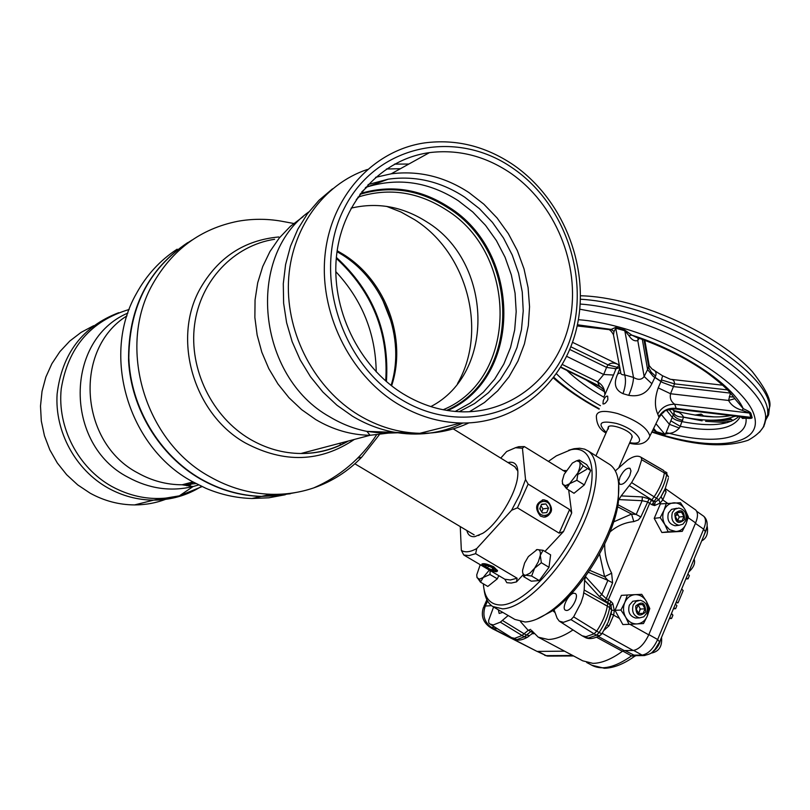 <?xml version="1.0" encoding="UTF-8"?>
<svg xmlns="http://www.w3.org/2000/svg" width="810" height="810" viewBox="0 0 810 810"><rect width="100%" height="100%" fill="white"/><g stroke="black" fill="none" stroke-linecap="round" stroke-linejoin="round"><path stroke-width="1.21" d="M379.141 434.96L361.716 457.174C348.229 471.207 332.272 481.434 313.845 487.853C339.785 476.493 360.632 458.916 376.377 435.152M278.812 236.965C244.215 240.165 217.961 257.469 200.05 288.876C171.69 339.35 193.944 414.467 245.572 443.08C284.199 463.462 320.436 462.257 354.304 439.455M293.726 223.479L280.969 221.11C266.51 218.649 252.123 218.71 237.806 221.282C200.698 228.714 172.358 249.601 152.776 283.956C116.67 347.004 144.696 441.389 209.76 476.655C229.26 487.731 249.703 493.614 271.077 494.292C285.889 494.677 300.145 492.531 313.845 487.853M192.213 239.952C150.569 265.619 129.428 304.884 128.81 357.747C130.461 407.076 159.266 455.078 200.931 478.993C220.219 489.918 240.448 495.71 261.6 496.378L278.67 495.669L295.316 492.591M336.282 258.36C372.256 291.61 388.729 332.485 385.722 380.983C388.729 332.485 372.256 291.61 336.282 258.36M386.421 381.591C389.65 332.414 372.964 291.023 336.373 257.428M357.726 458.136L361.716 457.174M391.443 322.269L382.3 299.022M288.259 493.594L263.898 495.872M397.497 403.795C349.08 374.311 318.533 311.283 325.225 253.287C331.776 195.24 373.957 150.073 424.916 142.864C455.959 138.905 485.241 146.114 512.77 164.481C561.877 197.893 588.951 264.06 577.894 322.269C567.03 380.498 518.248 424.248 460.809 423.002C438.838 422.425 417.727 416.026 397.497 403.795M400.737 399.178C338.995 362.192 311.86 270.084 344.533 207.775C376.316 144.889 455.564 128.405 512.173 167.771C569.258 206.266 593.619 289.98 565.613 350.862C538.478 412.239 462.014 437.096 400.737 399.178M403.269 393.923C358.466 366.505 330.338 308.073 336.687 254.421C342.893 200.708 382.128 159.003 429.462 152.624C457.842 149.172 484.633 155.824 509.844 172.601C555.225 203.371 580.385 264.475 570.311 318.31C560.419 372.154 515.565 412.654 462.702 411.834C442.058 411.409 422.253 405.435 403.269 393.923M375.556 177.339L391.2 173.816C418.659 170.363 444.589 176.62 468.99 192.598L483.864 204.191L497.067 217.971L508.315 233.584L517.367 250.675L524.009 268.849L528.1 287.682L529.558 306.767L528.322 325.65L524.424 343.916L517.934 361.128L508.974 376.883L497.735 390.795L484.461 402.509L469.435 411.733M368.084 184.558L388.253 179.172C415.176 175.456 440.63 181.43 464.606 197.083L479.378 208.626L492.44 222.385L503.486 237.998L512.264 255.099L518.572 273.253L522.258 292.035L523.23 310.989L521.458 329.67L516.972 347.611L509.865 364.368L500.296 379.536L488.46 392.708L474.63 403.542L459.149 411.713M443.161 409.749C518.268 379.09 518.896 253.996 445.945 209.648C418.142 191.919 389.266 187.606 359.316 196.698L357.838 197.215M430.829 406.59C495.882 373.046 492.652 261.812 426.759 221.879C402.712 206.56 377.49 201.984 351.094 208.15M285.242 494.758L268.809 497.796L251.951 498.504C236.206 498.039 220.826 494.637 205.811 488.278L191.95 481.373C128.314 447.059 101.017 355.155 136.384 293.595C146.509 275.096 160.107 260.293 177.157 249.176M335.765 271.593C362.151 299.973 375.637 333.406 376.215 371.881M290.253 493.786L261.174 496.469C240.033 495.801 219.824 490.009 200.546 479.095C159.661 455.615 131.078 408.949 128.567 360.531C128.132 308.681 147.845 269.386 187.697 242.625M93.646 325.701L81.071 332.394L69.721 341.101L59.899 351.621L51.88 363.7L45.866 377.035L42.039 391.291L40.5 406.083L41.31 421.038L44.449 435.76L49.825 449.864L57.307 462.976L66.693 474.751L77.719 484.896L90.092 493.148C104.156 500.904 118.979 504.822 134.571 504.924C145.861 504.903 156.654 502.868 166.981 498.788M186.745 485.747L193.489 482.304M182.422 484.856L183.647 484.38M188.922 486.091L193.165 482.476M340.048 445.358L340.332 443.131M507.961 462.55L508.771 462.358C515.697 461.315 518.673 466.013 517.681 476.452C515.95 494.191 497.461 524.313 482.78 533.294L474.852 536.625C470.61 537.081 467.947 535.046 466.864 530.52M515.17 447.798L518.775 446.695L524.374 446.593L522.44 448.224L515.443 447.738L506.655 451.524L500.752 458.116M516.456 581.924L511.282 583.058L506.817 582.694L504.843 579.231L510.381 579.98L517.114 578.219L516.456 581.924L523.149 574.756M490.708 570.068C495.001 572.022 497.259 572.224 497.502 570.696L493.735 566.818C486.79 563.719 482.831 562.909 481.859 564.398L484.026 566.352M547.256 500.863L543.793 499.78C535.552 502.919 534.438 508.356 540.452 516.112L543.945 517.165C552.774 513.996 553.878 508.569 547.256 500.863M483.347 583.828C484.319 598.114 490.364 605.181 501.481 605.009C523.29 604.412 561.624 564.104 580.537 520.526C599.785 476.918 593.963 444.568 570.807 449.763L556.328 455.868L548.309 461.457M568.731 450.249L574.037 448.72L579.676 448.234L584.658 449.145L588.101 450.907C602.194 460.201 597.831 498.17 576.619 537.425C555.559 576.72 522.379 608.178 502.605 608.867L492.612 606.457C488.005 603.369 485.2 597.962 484.188 590.217M493.786 607.146L514.887 619.447L525.103 621.999C531.957 621.695 539.835 618.496 548.755 612.38C578.968 592.424 613.16 536.726 617.919 499.719C620.328 481.95 617.665 470.245 609.93 464.626L608.786 463.907M618.648 483.378L618.344 502.413C613.737 538.275 580.679 592.11 551.408 611.449L536.736 619.134M578.016 474.356L586.602 469.385M525.528 479.5L528.14 484.086L517.428 507.819L511.606 510.259L519.807 494.637L525.528 479.5L522.44 448.224M540.128 507.819L540.594 510.128M544.928 551.428L563.517 531.522L559.153 533.152L517.428 507.819M559.153 533.152L569.592 509.52L528.14 484.086M569.592 509.52L571.708 512.963L568.681 489.989M504.843 579.231L463.776 554.992L461.346 550.365C465.041 552.754 470.175 552.157 476.746 548.562L475.642 553.665L469.091 555.589L463.776 554.992M517.114 578.219L475.642 553.665M476.746 548.562L511.606 510.259M460.262 526.591L461.346 550.365M565.4 471.855L524.374 446.593M566.129 470.59L562.859 470.499M478.275 535.481L479.125 535.329M517.904 471.177L514.735 466.712M537.799 508.933C538.407 518.268 551.701 517.175 550.476 507.931C549.889 498.646 536.595 499.659 537.799 508.933M542.346 499.892C547.125 499.912 550.02 502.595 551.043 507.941C551.154 512.882 549.119 515.95 544.928 517.134M541.525 504.265L539.754 508.781L542.376 512.953L546.77 512.598L548.542 508.093L545.92 503.931L541.525 504.265M541.394 504.62L545.92 503.931M541.769 511.991L542.973 508.913L540.958 505.703M542.973 508.913L548.542 508.093M483.084 565.056L483.398 565.684C488.005 569.43 492.217 571.121 496.024 570.766L496.125 570.361C491.326 565.917 486.982 564.155 483.084 565.056M497.431 570.382L496.874 570.473M487.134 565.542L485.089 565.876L487.559 568.033L492.065 569.865L494.12 569.541L491.66 567.385L487.134 565.542M492.753 568.337L492.065 569.865M488.44 566.068L487.559 568.033M703.86 535.673L706.917 527.138M688.743 571.992C693.694 567.425 695.486 563.122 694.129 559.092L694.119 559.082M652.07 652.323C656.373 649.539 659.229 645.276 660.636 639.535M570.979 619.61L573.632 616.856L599.106 632.549C604.716 624.115 608.239 615.813 609.687 607.642L607.328 606.143C605.86 614.365 602.306 622.708 596.656 631.182L594.094 633.815L570.979 619.61L563.476 622.323L559.264 621.128L557.118 618.222L553.999 609.586M600.929 634.837L599.643 635.678C593.447 638.969 588.435 639.454 584.617 637.126L588.445 638.027L596.524 635.192L599.643 635.678L601.901 633.774L599.106 632.549L596.524 635.192L594.094 633.815L585.964 636.69L582.137 635.789L559.902 621.533M539.035 637.591L582.734 660.828L592.9 663.349C601.496 663.299 611.337 659.289 622.404 651.311L596.524 637.227M531.522 630.383L538.235 637.166L548.218 639.495C555.427 639.313 563.699 636.123 573.014 629.937M682.243 531.36L685.999 524.009C683.863 528.667 680.501 531.168 675.915 531.502L669.698 529.76L664.888 524.627C662.428 519.888 662.135 515.099 664.008 510.249C666.174 505.582 669.556 503.101 674.143 502.808C678.74 502.888 682.395 505.197 685.098 509.703L688.338 516.851L685.999 524.009C687.842 519.18 687.548 514.411 685.098 509.703L680.461 502.737L660.383 503.901L654.217 518.37L661.871 532.504L682.243 531.36L668.179 531.795L664.888 524.627L660.221 517.62L664.008 510.249L666.407 503.071M677.079 525.518L675.094 525.751C669.03 524.141 666.802 519.888 668.422 513.014L671.561 509.358L676.785 508.295M685.584 520.789L682.911 524.171L679.053 525.285C672.968 523.675 670.741 519.413 672.361 512.507L675.013 509.156L678.831 508.022C684.946 509.601 687.194 513.854 685.584 520.789M684.551 519.605C684.339 510.442 681.099 508.417 674.851 513.52C675.074 522.703 678.304 524.728 684.551 519.605M555.144 612.623L552.622 610.598M511.778 637.764L516.962 639.586L524.272 636.842L500.317 622.161L493.3 624.935L489.918 623.983L488.784 622.86L488.632 620.43L493.574 607.024M531.046 634.463L533.031 632.731L528.343 630.251L521.934 635.577L514.613 638.341L511.535 637.632L490.435 624.318M667.015 473L666.195 472.27L666.66 474.488L664.392 472.918C663.106 480.533 659.674 488.491 654.115 496.803L631.628 482.598L621.189 495.912L642.37 496.915L642.128 500.701L618.941 499.598L621.189 495.912M620.916 610.041L625.664 617.169L629.046 624.348L643.494 623.548L647.332 616.025L649.792 608.563L646.451 601.415L641.743 594.337L635.212 594.631C639.94 594.601 643.687 596.869 646.451 601.415L648.557 608.634L647.332 616.025C645.124 620.835 641.672 623.467 636.964 623.923C632.225 623.994 628.459 621.746 625.664 617.169C623.143 612.39 622.849 607.49 624.793 602.488L627.304 595.016L635.212 594.631C630.504 595.046 627.031 597.658 624.793 602.488L620.916 610.041L615.023 610.315L621.391 595.37L627.304 595.016M637.409 617.969L635.627 618.04C629.724 616.238 627.628 611.955 629.319 605.202L632.812 601.253L638.493 600.392M646.745 613.16L643.778 616.825L639.515 617.888C633.602 616.076 631.496 611.783 633.187 605.009L636.133 601.374L640.346 600.291C646.299 602.063 648.425 606.356 646.745 613.16M645.651 612.046C645.459 602.68 642.138 600.686 635.708 606.062C635.911 615.448 639.232 617.443 645.651 612.046M566.544 610.477L565.34 610.173C561.269 608.077 568.954 593.133 574.047 593.234L575.303 593.538C579.393 595.603 571.617 610.679 566.544 610.477M629.815 475.46C626.353 482.041 623.001 484.977 619.782 484.258L618.83 481.596L620.004 477.09C623.457 470.529 626.798 467.603 630.038 468.312L630.98 470.964L629.815 475.46M502.828 612.411L499.152 613.443L498.342 609.798M673.424 608.796L675.631 608.695L676.897 605.647L675.388 604.078M669.364 618.567L671.561 618.486L672.928 615.195L671.49 613.443M669.718 617.716L671.561 618.486M671.348 613.778L672.928 615.195M673.788 607.915L675.631 608.695M675.904 602.853L678.081 602.802L683.174 590.561L681.666 588.991M676.249 602.012L678.081 602.802M685.837 578.988L688.054 578.826L689.381 575.616L687.892 574.047M686.232 578.036L688.054 578.826M635.526 655.634L634.574 656.353C623.771 664.038 613.717 668.007 604.422 668.28L591.867 665.253C601.87 670.558 615.094 667.44 631.537 655.877L633.379 655.138L642.087 655.087C648.051 654.095 653.245 648.911 657.659 639.515L703.647 529.153L705.459 531.826M695.405 523.392L703.647 529.153C706.117 523.199 706.148 518.906 703.748 516.264L703.374 516M652.171 504.873L654.693 503.952M648.861 634.584L657.659 639.515L659.634 641.945M633.714 650.45L642.087 655.087L644.851 655.573M548.593 656.09L546.142 655.634L572.68 655.482M537.162 651.422L546.142 655.634L538.012 651.412M611.064 613.858L608.978 620.308L611.651 610.325L608.249 622.11L602.053 633.552M609.981 604.594L611.013 605.465L611.671 610.153L614.304 610.477L613.646 615.165L611.115 613.97L611.671 610.153L609.687 607.642L609.981 604.594L584.182 590.004L583.17 596.14L580.932 602.994L573.632 616.856M583.858 592.92L607.328 606.143L608.371 599.754L649.681 503.304L647.312 501.835L642.128 500.701L636.204 514.471L640.842 516.942L638.381 519.919L633.805 521.61L631.577 514.077L636.204 514.471L617.969 504.731M643.12 613.352L638.776 613.585L636.336 609.282L638.25 604.756L642.593 604.533L645.023 608.837L643.12 613.352L638.756 613.545M638.25 604.756L642.593 604.533M638.138 605.019L640.416 609.049L645.023 608.837M640.416 609.049L638.624 613.312M629.046 624.348L622.839 624.551L615.023 610.315M619.488 618.435L613.646 615.165L609.049 625.755L604.209 630.139M598.246 636.437L624.226 650.572L633.187 650.481C639.039 649.417 644.233 644.213 648.749 634.837L695.608 522.906L688.135 517.671M624.226 650.572L622.404 651.311M606.994 624.935L609.049 625.755M609.991 604.189L599.491 596.626L601.81 594.51L605.931 598.367L610.73 601.243L609.991 604.189L611.013 605.465L612.785 603.379L614.304 610.477M604.695 544.087C604.584 554.323 606.903 564.023 611.641 573.197L612.593 582.815L607.895 580.345L604.604 576.7L599.592 554.02M611.641 573.197L604.604 576.7L589.69 570.321M642.37 496.915L649.094 498.879L651.453 500.357L649.681 503.304L651.989 504.762L653.771 501.815L651.453 500.357L654.115 496.803L656.434 498.251C661.972 489.989 665.374 482.071 666.66 474.488L668.523 477.05L665.425 471.724M668.311 478.437L665.293 488.4L660.798 497.077L664.21 490.819M661.081 496.641L658.854 499.608L655.229 502.008L629.4 485.625M662.924 470.023L663.927 470.711L664.392 472.918L641.672 459.736L638.138 470.924L631.628 482.598M641.672 459.736L641.236 457.458L663.754 470.569M500.317 622.161L508.174 615.529M528.241 630.393L520.547 621.675M528.343 630.251L530.672 629.38M528.505 636.518L527.371 637.257L524.272 636.842L531.775 630.798M533.142 632.752L530.601 634.837M532.443 633.359L533.263 633.703L532.028 633.734M533.922 633.673L533.263 633.703M532.322 633.379L533.344 632.995M489.604 626.93L492.146 628.56L497.492 628.773M494.981 627.183L491.194 627.315C484.228 621.908 482.264 614.82 485.311 606.032L483.449 607.439C480.877 615.296 482.821 621.726 489.301 626.737L537.071 651.422L564.54 651.159M492.247 628.621L537.071 651.422M652.04 504.64L654.743 503.648M665.152 488.734L666.114 491.873L662.772 499.902L660.089 503.111L654.571 505.572L651.989 504.762M664.575 490.04L666.114 491.873M664.271 490.698L661.071 496.702L662.772 499.902L667.248 503.04M654.115 501.38L656.434 498.251L658.854 499.608L660.089 503.111M655.229 502.008L654.571 505.572M682.091 520.83L677.859 520.941L675.469 516.679L677.322 512.305L681.554 512.193L683.934 516.446L682.091 520.83M677.13 512.75L681.554 512.193M677.008 513.034L679.246 517.033L683.934 516.446M679.246 517.033L677.707 520.678M668.179 531.795L661.871 532.504M660.221 517.62L654.217 518.37M695.365 509.733L695.719 509.996C698.078 512.598 698.038 516.901 695.608 522.906M585.832 575.9L584.587 580.284L584.182 590.004M585.508 576.639L601.81 594.51L607.895 580.345L588.374 572.265M613.636 521.883L631.577 514.077L617.595 506.776M618.182 501.36L618.941 499.598M641.236 457.458L640.69 457.083C637.44 455.271 633.066 456.293 627.547 460.161L615.327 470.893M743.985 417.747L742.476 416.947L750.789 417.241L749.584 413.059L742.163 410.305C735.642 408.402 731.116 405.121 728.585 400.464L734.943 398.642M607.854 399.654L607.672 396.181C606.255 395.746 604.787 397.275 603.247 400.758L602.974 403.947C604.493 404.231 606.123 402.793 607.854 399.654M638.543 338.053L637.774 340.554L644.153 376.518L651.858 383.727C647.21 393.285 639.505 397.163 628.732 395.341L622.971 393.67C615.073 390.045 613.322 383.474 617.726 373.936L619.923 368.206M566.727 356.37L603.703 374.493L613.514 375.03L616.035 368.722L619.822 367.679M613.514 375.03L603.744 397.244M619.316 365.077L616.167 368.509L619.782 367.497M580.183 304.044C593.163 304.965 607.48 307.537 623.113 311.769C694.312 330.186 768.731 383.292 767.738 412.584L767.769 414.619L763.8 425.432M608.482 428.905C604.726 421.645 629.623 429.077 632.043 435.983L631.709 438.149M639.222 338.286L637.774 340.554C634.584 341.506 631.618 339.846 628.884 335.593L624.874 330.753L615.792 328.242L614.031 331.472L613.474 334.884L620.663 372.043C620.409 374.028 621.756 374.979 624.702 374.919C626.16 380.214 625.583 386.461 622.971 393.67M620.632 372.782L617.726 373.936M727.471 389.904L674.538 383.869L661.436 379.951L662.641 375.8L670.396 379.283C673.161 379.414 674.538 380.933 674.538 383.869L670.538 393.741C669.657 398.166 671.034 401.669 674.689 404.241C667.076 404.19 661.436 407.481 657.76 414.102C654.5 406.873 654.652 398.135 658.216 387.879L661.041 381.338L662.762 382.573L661.021 381.571M659.917 416.016L658.945 417.565L658.803 416.816C662.55 410.417 668.351 407.612 676.198 408.402L752.115 417.504C752.338 418.426 750.313 418.649 746.03 418.193L742.517 418.436L740.826 416.755M658.803 416.816L657.76 414.102M666.134 432.631L669.252 433.32L664.787 434.18L666.134 432.631L670.812 420.805L680.228 426.343L679.327 428.055C676.046 431.436 672.695 433.188 669.252 433.32C713.266 444.913 748.258 439.405 746.03 418.193L744.37 417.19L745.271 417.282L675.388 408.989L676.198 408.402L674.689 404.241L749.584 413.059L750.91 413.333L752.115 417.504M742.203 416.917L744.198 417.16M658.216 387.879L670.538 393.741L728.585 400.464L730.438 393.113L673.758 386.623M729.253 396.728L733.769 397.092M613.342 334.479C611.287 331.007 609.576 329.356 608.199 329.518L611.185 329.417L615.58 327.473L624.662 329.984L631.861 335.148L636.407 337.325C662.772 346.477 686.161 358.172 706.593 372.397C726.702 387.281 730.124 392.567 736.047 400.191L743.215 408.645L742.163 410.305M628.884 335.593L631.861 335.148C682.212 350.912 732.726 384.699 743.215 408.645C748.035 410.822 750.607 412.381 750.91 413.333M603.916 389.63L599.42 386.066L604.301 390.207M604.726 393.65C604.614 388.496 602.245 384.578 597.608 381.885L562.413 364.541M616.035 368.722L606.568 367.416L603.703 374.493L597.608 381.885L599.42 386.066L560.935 367.062M569.805 349.495L606.447 367.365L608.077 364.895C610.76 362.637 614.203 362.536 618.394 364.581L619.275 364.865M570.888 346.801L608.077 364.895L616.967 367.254M615.043 368.925L616.167 368.509M697.076 419.276L702.098 420.835L683.549 417.211M700.245 415.844L700.913 414.305L695.456 415.166M702.675 416.127L703.394 416.208M733.03 420.522L730.478 418.699M705.196 420.015L731.217 421.332M729.81 418.476L726.985 418.729M712.932 416.856L706.796 416.522M703.596 415.925L701.703 414.436M665.04 434.626L656.788 432.165L652.88 429.958M653.214 429.27L656.535 431.73L664.787 434.18L655.938 423.701M604.624 391.868L585.913 379.819M670.812 420.805L673.92 413.363L674.122 411.298L673.292 410.255M673.869 410.63C678.8 411.774 682.02 413.93 683.559 417.089L680.228 426.343C713.083 432.56 733.111 429.341 740.299 416.694M673.92 413.363C675.489 415.955 678.699 417.201 683.559 417.089C706.148 421.544 723.31 421.2 735.014 416.067M682.253 421.686C677.14 420.734 673.839 419.337 672.361 417.494L666.579 410.336M661.193 414.366L669.364 424.298L679.327 428.055M738.841 416.512C728.808 425.22 710.005 426.951 682.415 421.706M669.05 409.435L673.394 414.852C674.811 417.535 677.929 419.367 682.779 420.35M642.33 339.4L647.575 369.481L649.215 365.634L651.999 368.965L662.783 375.921M673.616 386.603L662.762 382.573M651.999 368.965L652.06 368.995C655.644 370.575 656.809 372.944 655.563 376.103L654.986 377.369L661.041 381.338L661.436 379.951M628.732 395.341C631.78 388.263 633.379 382.29 633.511 377.44C638.179 380.194 641.722 379.89 644.153 376.518L647.595 369.562L653.093 376.245L660.96 381.53M649.215 365.634L648.992 364.328M644.031 340.028L649.002 368.246L651.361 372.337L655.563 376.103M654.905 377.571L653.093 376.245M654.834 377.531L651.858 383.727M577.398 324.769L611.185 329.417L614.031 331.472M636.407 337.325L637.976 337.871L637.936 339.177L638.695 338.104M490.151 570.564L489.969 574.482L479.479 579.15L477.11 577.773L476.715 574.948L480.229 564.702M489.331 570.078L483.357 577.236L480.462 582.137L487.802 586.44L497.34 578.816L489.969 574.482M497.34 578.816L498.768 575.647M479.479 579.15L480.462 582.137L476.857 577.014M577.186 460.617L579.322 460.019L579.423 461.771L583.251 465.861L569.835 483.347L566.585 488.693L574.017 493.28L584.314 484.917L576.852 480.289L565.582 485.605L566.585 488.693L562.373 483.418M565.582 485.605L562.828 484.532L562.241 480.948L564.124 474.407L572.366 463.087L576.619 460.779L579.423 461.771C580.598 463.826 580.183 467.208 578.188 471.906L576.852 480.289M583.251 465.861L590.672 470.509L586.693 464.636L579.322 460.019M567.769 485.757L566.889 485.21M584.314 484.917L590.672 470.509M523.695 576.679L531.289 581.185L539.258 580.557L548.998 567.304L550.618 554.85L543.034 550.284L540.29 555.346L541.363 562.737L534.58 568.245L531.623 576.021L525.741 575.221L523.695 576.679L522.784 573.004M536.321 549.747L537.131 549.585C539.673 549.463 540.726 551.387 540.29 555.346L538.377 561.694L534.58 568.245L529.942 573.197L525.741 575.221C523.462 575.292 522.409 573.652 522.582 570.291L524.617 563.031L528.363 556.581L537.131 549.585L543.034 550.284M531.623 576.021L539.258 580.557M541.363 562.737L548.998 567.304M274.59 239.294C233.928 245.44 200.232 280.614 194.552 324.972C188.76 369.299 212.169 417.039 250.168 439.253C266.298 448.588 283.216 453.337 300.935 453.499C317.844 453.478 333.467 449.358 347.814 441.156M391.605 385.823C407.238 338.975 386.087 280.867 343.521 254.482L337.162 250.735M303.142 216.675L290.425 226.294L279.278 237.988L269.963 251.515L262.703 266.571L257.691 282.832L255.059 299.933L254.866 317.479L257.145 335.046L261.833 352.249L268.819 368.682L277.941 383.95L288.978 397.72L301.664 409.668L315.708 419.55C333.031 429.786 351.165 435.031 370.109 435.284L395.229 432.297M457.559 383.515C487.924 331.189 467.421 252.882 414.659 219.712L401.021 212.038L386.613 206.378M308.823 211.886C245.308 256.841 257.155 376.954 330.024 416.998C341.759 424.025 354.041 428.814 366.889 431.376L382.988 433.299L398.945 432.742M332.485 188.862L319.059 200.232L307.405 213.779L297.796 229.24L290.466 246.301L285.586 264.587L283.287 283.702L283.621 303.234L286.618 322.734L292.187 341.779L300.216 359.934L310.513 376.792L322.846 392L336.919 405.213L352.421 416.158C365.229 423.863 378.624 429.118 392.607 431.912C417.595 436.59 441.005 433.633 462.844 423.033M400.413 168.713L386.41 168.996M408.858 164.035L394.49 164.116M367.325 169.493C323.18 184.164 290.618 229.341 288.461 281.961C286.274 334.56 315.141 388.78 358.678 415.074C378.189 426.728 398.56 432.803 419.803 433.299C437.197 433.563 453.549 430.1 468.868 422.911M365.411 187.505L367.132 186.918C398.652 177.349 429.037 181.946 458.278 200.708L472.726 211.947L485.524 225.332L496.368 240.529L505.035 257.165L511.312 274.843L515.069 293.159L516.193 311.668L514.674 329.933L510.523 347.541L503.83 364.044L494.728 379.05L483.408 392.172L470.134 403.076L455.22 411.45M360.572 193.458C391.007 184.427 420.319 188.922 448.507 206.945C522.136 251.839 522.723 377.733 447.687 410.548M359.883 194.37C390.258 185.237 419.539 189.672 447.707 207.664C521.124 252.396 521.498 377.956 446.563 410.366M195.949 483.621L182.108 484.785C166.637 484.765 151.905 480.826 137.913 473C79.35 442.746 73.234 349.039 126.957 315.839M198.582 484.957L193.084 486.537C170.788 491.832 149.131 488.754 128.091 477.282C63.96 444.579 64.506 339.805 127.879 313.055M202.034 486.608L179.354 495.841C156.127 501.39 133.559 498.241 111.628 486.364C78.084 467.562 57.166 427.376 61.226 388.871C68.02 347.419 90.669 320.952 129.165 309.471M201.528 486.375C187.049 495.467 171.072 500.053 153.617 500.134C137.619 500.023 122.401 495.963 107.953 487.964C75.451 469.739 54.634 431.527 57.115 394.035C61.975 353.707 82.509 326.592 118.726 312.69M571.708 512.963L563.517 531.522M676.178 515.008L678.203 515.17M635.982 655.634L634.574 656.353L631.537 655.877L622.738 651.088M624.966 650.562L634.949 655.644L643.656 655.594C653.619 653.467 651.908 651.807 654.855 649.61L659.806 641.51L705.672 531.309C706.563 529.821 709.368 521.275 703.748 516.264L696.813 511.383M629.947 624.297L648.749 634.837M633.187 650.481L602.215 633.309M610.73 601.243L612.785 603.379M605.192 601.314L612.593 582.815M649.094 498.879L640.842 516.942M633.805 521.61C624.915 522.48 616.987 525.923 610.021 531.927M514.087 638.979C517.519 640.913 521.944 640.335 527.371 637.257L529.76 635.556L526.54 635.111L524.222 633.845L502.483 620.48M532.636 633.106L533.405 633.086M487.559 601.03L485.311 606.032L491.528 605.678M599.491 596.626L584.587 580.284M639.657 610.861L640.082 608.462M606.012 432.975C599.754 429.725 596.535 424.116 596.362 416.158C596.94 410.852 604.058 410.002 617.726 413.596C636.701 420.258 647.423 427.731 649.904 436.023L648.516 438.838M652.04 431.669L661.385 434.626C717.042 451.464 762.453 444.761 754.454 416.269C747.428 388.051 681.959 344.118 619.529 327.21C604.493 323.089 590.763 320.588 578.36 319.697M553.939 377.399C566.099 388.425 581.205 398.874 599.258 408.736M579.768 309.197L620.956 316.852C693.917 335.785 769.449 390.744 765.49 419.367L763.86 426.425L759.537 432.236M765.217 420.906L768.609 414.841L769.46 407.653C770.502 378.28 696.377 325.255 625.381 306.98C608.887 302.545 593.892 299.963 580.405 299.224M629.755 442.635C649.012 446.31 637.541 429.371 616.339 423.417C600.18 420.096 596.828 423.093 606.265 432.398M674.011 411.166L678.709 412.381M730.833 418.952L724.727 419.175M720.363 419.783L731.673 419.56M733.759 416.623L735.905 416.168M727.309 422.638L705.611 421.332M600.443 405.699C582.319 395.584 567.678 384.973 556.521 373.845M656.788 432.165L653.66 428.358M566.848 370.403C576.528 379.718 588.829 388.628 603.754 397.143M615.58 327.473L624.702 374.919L633.511 377.44L624.662 329.984M337.031 251.667L341.921 254.603C384.031 280.483 406.002 338.489 391.078 385.418M348.401 441.005C333.882 449.469 318.067 453.64 300.935 453.499L370.109 435.284L366.889 431.376L419.803 433.299L460.809 423.002M271.077 494.292L261.6 496.378M356.258 199.533L359.316 196.698M361.776 191.889L367.132 186.918L388.253 179.172M429.462 152.624L391.2 173.816M251.951 498.504L261.174 496.469M192.871 481.96L182.108 484.785L193.084 486.537L179.354 495.841L153.617 500.134L134.571 504.924M453.225 428.865L515.19 466.995M354.871 463.796L474.164 534.873M482.102 563.841L481.859 564.398M588.101 450.907L609.93 464.626M618.344 502.413L617.919 499.719M551.408 611.449L548.755 612.38M496.024 570.766L497.401 570.291M707.12 525.781C708.446 533.304 706.634 538.336 701.683 540.888M661.547 637.338C662.388 646.491 658.854 651.777 650.946 653.174M584.617 637.126L582.441 635.961M675.094 525.751L679.053 525.285M635.627 618.04L639.515 617.888M591.867 665.253L586.673 662.489M544.674 655.32L547.611 656.1L573.581 655.958M533.415 633.096L532.858 633.147M486.891 599.775L483.934 606.356M665.233 488.541L695.719 509.996M640.69 457.083L663.198 470.185M608.796 426.657L595.927 455.827M632.266 436.884L618.759 467.815M553.473 378.017C566.068 389.124 581.276 399.502 599.096 409.161M651.837 432.084L661.942 435.284C697.086 445.976 725.811 447.636 748.116 440.255C759.466 433.978 765.258 427.012 765.49 419.367L767.769 414.619M580.476 295.772C594.823 296.065 610.993 298.617 628.955 303.426C676.046 316.173 727.056 344.037 752.227 371.496C766.149 389.276 771.9 401.325 769.46 407.653L767.738 412.584M629.502 443.212C639.86 445.763 646.653 443.374 649.904 436.023L658.945 417.555L662.448 413.09C665.85 411.925 660.261 410.609 675.388 408.989M618.283 364.53L572.538 342.326M560.733 367.386L601 387.271M694.919 415.084L701.136 414.092M703.718 415.905L714.45 416.897M672.199 408.888L673.576 410.619M671.156 379.374L722.611 385.195M649.215 365.644L644.841 340.322M673.809 410.559C698.179 416.745 717.164 418.406 730.762 415.56M577.145 325.934L608.178 329.518"/></g></svg>
